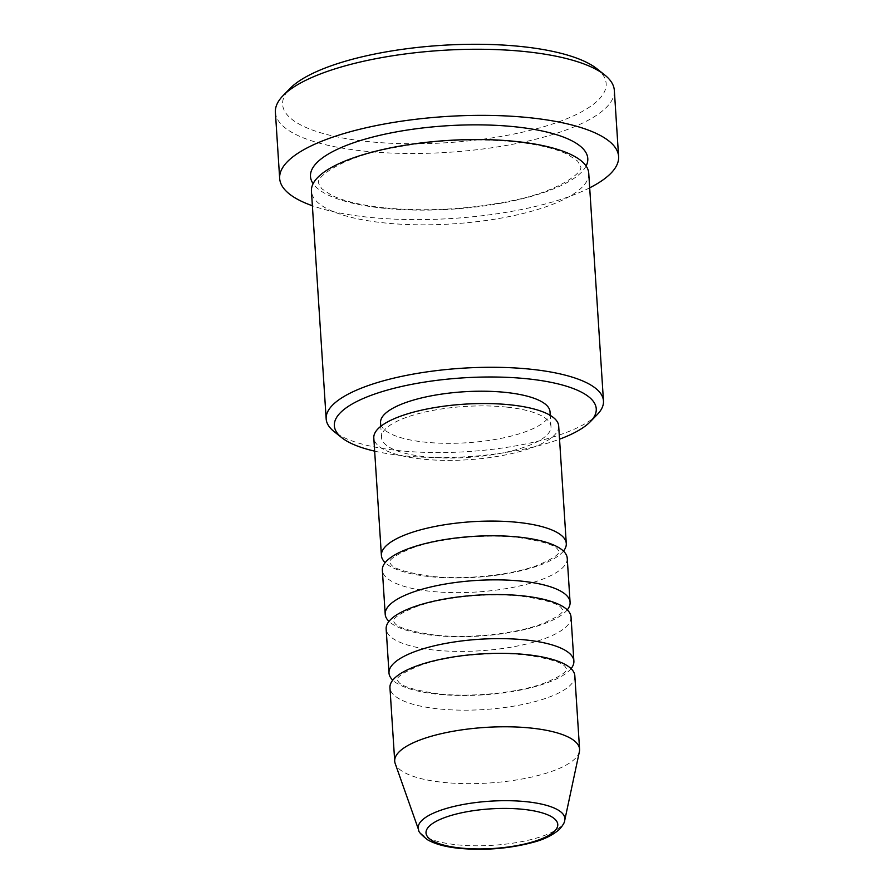 <?xml version="1.0" encoding="UTF-8"?>
<svg xmlns="http://www.w3.org/2000/svg" width="894" height="894" viewBox="0 0 894 894"><rect width="100%" height="100%" fill="white"/><g stroke="black" fill="none" stroke-linecap="round" stroke-linejoin="round"><path stroke-width="0.67" stroke-dasharray="4.47 3.35" d="M563.466 551.095A92.63 27.859 -3.7 0 1 429.176 576.574A92.63 27.859 -3.7 0 1 385.169 562.628M567.232 558.225A92.63 27.859 -3.7 0 1 430.126 591.269A92.63 27.859 -3.7 0 1 382.353 570.182M567.265 609.864A92.63 27.859 -3.7 0 1 432.975 635.343A92.63 27.859 -3.7 0 1 388.968 621.397M571.031 617.005A92.63 27.859 -3.7 0 1 433.936 650.039A92.63 27.859 -3.7 0 1 386.152 628.951M571.065 668.645A92.63 27.859 -3.7 0 1 436.786 694.124A92.63 27.859 -3.7 0 1 392.768 680.166M574.831 675.775A92.63 27.859 -3.7 0 1 437.736 708.808A92.63 27.859 -3.7 0 1 389.952 687.732M374.653 451.146A131.228 39.459 176.3 0 0 402.021 455.616A131.228 39.459 176.3 0 0 559.532 439.189M597.248 414.57A138.95 41.783 -3.7 0 1 397.819 450.52A138.95 41.783 -3.7 0 1 334.088 431.578M596.913 68.76A162.105 48.745 -3.7 0 1 549.039 125.115A162.105 48.745 -3.7 0 1 366.227 141.386A162.105 48.745 -3.7 0 1 289.879 88.618M275.397 112.331A169.826 51.07 176.3 0 0 362.986 150.985A169.826 51.07 176.3 0 0 614.334 90.417M588.744 173.212A138.95 41.783 -3.7 0 1 383.09 222.774A138.95 41.783 -3.7 0 1 311.436 191.148M558.683 425.991A92.63 27.859 -3.7 0 1 421.577 459.024A92.63 27.859 -3.7 0 1 373.804 437.948M507.177 407.161A84.908 25.535 -3.7 0 1 550.972 426.494A84.908 25.535 -3.7 0 1 425.298 456.778A84.908 25.535 -3.7 0 1 381.503 437.445A84.908 25.535 -3.7 0 1 507.177 407.161M550.022 411.799A84.908 25.535 -3.7 0 1 424.348 442.083A84.908 25.535 -3.7 0 1 380.553 422.75M589.694 187.829A169.826 51.07 -3.7 0 1 367.255 217.108A169.826 51.07 -3.7 0 1 312.375 205.754M579.401 751.608A92.63 27.859 -3.7 0 1 442.485 782.284A92.63 27.859 -3.7 0 1 395.193 763.521M564.729 820.379A73.476 22.093 -3.7 0 1 456.119 844.707A73.476 22.093 -3.7 0 1 418.604 829.822M586.095 166.016A138.95 41.783 -3.7 0 1 382.14 208.078A138.95 41.783 -3.7 0 1 313.123 183.661M430.483 576.25C406.748 572.685 393.55 568.707 390.879 564.293L389.583 562.337C391.147 563.555 382.666 560.002 412.402 547.933C439.01 538.255 484.928 533.64 518.151 537.473C541.887 541.026 555.085 545.016 557.755 549.43L559.052 551.386C557.487 550.156 565.969 553.721 536.232 565.79C509.625 575.468 463.707 580.083 430.483 576.25M434.283 635.019C410.547 631.466 397.349 627.476 394.679 623.062L393.382 621.106C394.958 622.336 386.465 618.771 416.202 606.702C442.809 597.024 488.727 592.409 521.951 596.242C545.686 599.807 558.895 603.785 561.555 608.199L562.851 610.155C561.287 608.937 569.769 612.491 540.032 624.56C513.424 634.237 467.506 638.852 434.283 635.019M438.082 693.789C414.347 690.235 401.149 686.246 398.478 681.843L397.182 679.887C398.758 681.105 390.265 677.54 420.001 665.471C446.609 655.794 492.527 651.19 525.75 655.023C549.486 658.576 562.695 662.555 565.354 666.969L566.651 668.924C565.086 667.706 573.568 671.26 543.831 683.329C517.224 693.018 471.306 697.622 438.082 693.789M383.448 207.754C360.628 205.184 343.296 200.994 331.462 195.205L321.728 188.723L318.655 183.304C315.012 177.504 342.078 157.255 389.862 148.449C432.35 140.056 474.323 137.877 515.782 141.922C538.601 144.493 555.923 148.672 567.757 154.461L577.502 160.954L580.564 166.373C584.218 172.173 557.152 192.422 509.356 201.217C466.88 209.621 424.907 211.8 383.448 207.754M550.972 426.494L550.257 415.375M381.503 437.445L380.788 426.337"/><path stroke-width="1.34" d="M385.169 562.628A92.63 27.859 -3.7 0 1 381.403 555.487A92.63 27.859 -3.7 0 1 518.509 522.454A92.63 27.859 -3.7 0 1 566.282 543.541A92.63 27.859 -3.7 0 1 563.466 551.095M388.968 621.397A92.63 27.859 -3.7 0 1 385.202 614.267L382.353 570.182A92.63 27.859 -3.7 0 1 519.459 537.149A92.63 27.859 -3.7 0 1 567.232 558.225L570.081 602.31A92.63 27.859 -3.7 0 1 567.265 609.864M385.202 614.267A92.63 27.859 -3.7 0 1 522.308 581.223A92.63 27.859 -3.7 0 1 570.081 602.31M392.768 680.166A92.63 27.859 -3.7 0 1 389.002 673.037L386.152 628.951A92.63 27.859 -3.7 0 1 523.258 595.918A92.63 27.859 -3.7 0 1 571.031 617.005L573.881 661.079A92.63 27.859 -3.7 0 1 571.065 668.645M389.002 673.037A92.63 27.859 -3.7 0 1 526.108 639.992A92.63 27.859 -3.7 0 1 573.881 661.079M394.712 761.196L389.952 687.732A92.63 27.859 -3.7 0 1 527.058 654.687A92.63 27.859 -3.7 0 1 574.831 675.775L579.58 749.239A92.63 27.859 -3.7 0 1 579.401 751.608L564.729 820.379A73.476 22.093 -3.7 0 0 526.968 801.773A73.476 22.093 -3.7 0 0 451.023 807.17A73.476 22.093 -3.7 0 0 418.604 829.822L395.193 763.521A92.63 27.859 -3.7 0 1 394.712 761.196A92.63 27.859 -3.7 0 1 531.807 728.152A92.63 27.859 -3.7 0 1 579.58 749.239M559.532 439.189A131.228 39.459 176.3 0 0 590.364 421.655A131.228 39.459 176.3 0 0 528.566 378.933A131.228 39.459 176.3 0 0 380.565 392.108A131.228 39.459 176.3 0 0 341.821 437.725A131.228 39.459 176.3 0 0 374.653 451.146M341.821 437.725L334.088 431.578A138.95 41.783 -3.7 0 1 326.165 418.895A138.95 41.783 -3.7 0 1 531.807 369.334A138.95 41.783 -3.7 0 1 603.472 400.959A138.95 41.783 -3.7 0 1 597.248 414.57L590.364 421.655M282.996 95.703L289.879 88.618A162.105 48.745 -3.7 0 1 522.543 46.667A162.105 48.745 -3.7 0 1 596.913 68.76L604.646 74.906A169.826 51.07 176.3 0 0 526.745 51.763A169.826 51.07 176.3 0 0 282.996 95.703A169.826 51.07 176.3 0 0 275.397 112.331L279.666 178.454A169.826 51.07 -3.7 0 1 531.014 117.874A169.826 51.07 -3.7 0 1 618.603 156.528A169.826 51.07 -3.7 0 1 589.694 187.829M618.603 156.528L614.334 90.417A169.826 51.07 176.3 0 0 604.646 74.906M326.165 418.895L311.436 191.148A138.95 41.783 -3.7 0 1 517.078 141.587A138.95 41.783 -3.7 0 1 588.744 173.212L603.472 400.959M381.403 555.487L373.804 437.948A92.63 27.859 -3.7 0 1 510.899 404.904A92.63 27.859 -3.7 0 1 558.683 425.991L566.282 543.541M380.788 426.337L380.553 422.75A84.908 25.535 -3.7 0 1 506.227 392.466A84.908 25.535 -3.7 0 1 550.022 411.799L550.257 415.375M312.375 205.754A169.826 51.07 -3.7 0 1 279.666 178.454M460.064 847.97A66.022 19.858 176.3 0 0 549.598 834.895A66.022 19.858 176.3 0 0 523.728 809.394A66.022 19.858 176.3 0 0 434.193 822.469A66.022 19.858 176.3 0 0 460.064 847.97M313.123 183.661A138.95 41.783 -3.7 0 1 367.255 138.525A138.95 41.783 -3.7 0 1 516.129 126.903A138.95 41.783 -3.7 0 1 586.095 166.016M418.604 829.822C418.213 831.521 421.242 834.862 427.678 839.846C435.11 844.092 445.48 846.909 458.756 848.294C484.57 850.675 509.401 848.674 533.237 842.304C543.731 839.589 552.403 835.342 559.253 829.543C562.918 825.408 564.74 822.346 564.729 820.379"/></g></svg>
